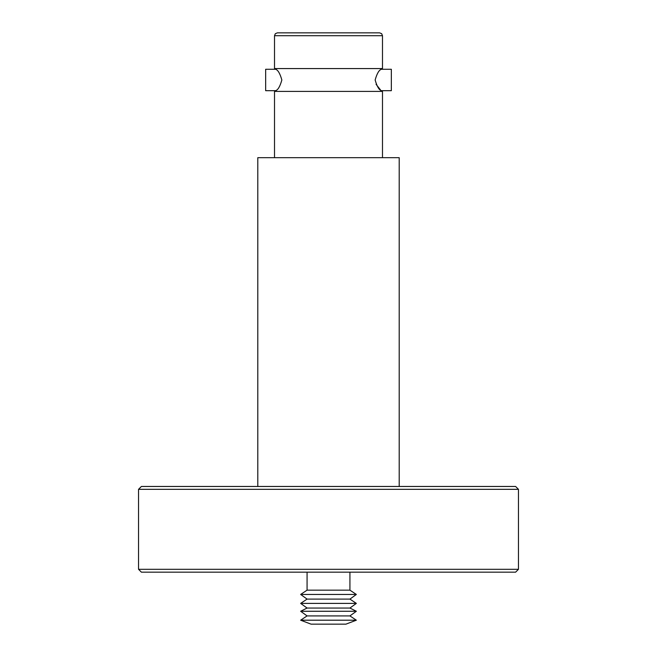 <?xml version="1.0" encoding="UTF-8"?>
<svg xmlns="http://www.w3.org/2000/svg" width="657" height="657" viewBox="0 0 657 657"><rect width="100%" height="100%" fill="white"/><g stroke="black" fill="none" stroke-linecap="round" stroke-linejoin="round"><path stroke-width="0.99" d="M274.511 91.405L275.48 90.691L265.658 90.691L265.658 69.272L275.48 69.272L274.511 68.566L382.489 68.566L381.52 69.272L391.342 69.272L391.342 90.691L381.52 90.691L382.489 91.405L274.511 91.405L274.511 157.68M281.853 79.982C279.981 73.362 277.854 69.79 275.48 69.272C277.862 69.798 279.981 73.37 281.853 79.982C279.981 86.601 277.854 90.173 275.48 90.691C277.862 90.165 279.989 86.593 281.853 79.982M375.147 79.982C377.028 73.362 379.146 69.79 381.52 69.272C379.138 69.806 377.011 73.379 375.147 79.982C377.028 86.601 379.146 90.173 381.52 90.691C379.138 90.165 377.019 86.593 375.147 79.982M356.349 620.2L345.935 624.15L311.065 624.15L300.651 620.2L356.349 620.2L349.926 615.913L307.074 615.913L300.651 620.2M300.651 611.265L307.074 608.045L349.926 608.045L356.349 611.265L300.651 611.265L307.074 615.913M300.651 603.397L307.074 599.102L349.926 599.102L356.349 603.397L300.651 603.397L307.074 608.045M349.926 572.165L349.926 590.158L356.349 594.454L300.651 594.454L307.074 599.102M349.926 590.158L307.074 590.158L300.651 594.454M141.395 486.467L515.605 486.467L518.455 489.325L138.545 489.325L141.395 486.467M518.455 569.307L515.605 572.165L141.395 572.165L138.545 569.307L518.455 569.307L518.455 489.325M138.545 569.307L138.545 489.325M277.369 32.85L379.631 32.85L381.668 33.704L382.489 35.708L274.511 35.708L275.332 33.704L277.369 32.85M376.059 84.301L380.534 89.968M257.799 486.467L257.799 157.68L399.201 157.68L399.201 486.467M307.074 572.165L307.074 590.158M274.511 68.566L274.511 35.708M382.489 68.566L382.489 35.708M382.489 157.68L382.489 91.405M349.926 599.102L356.349 594.454M349.926 608.045L356.349 603.397M349.926 615.913L356.349 611.265"/></g></svg>
